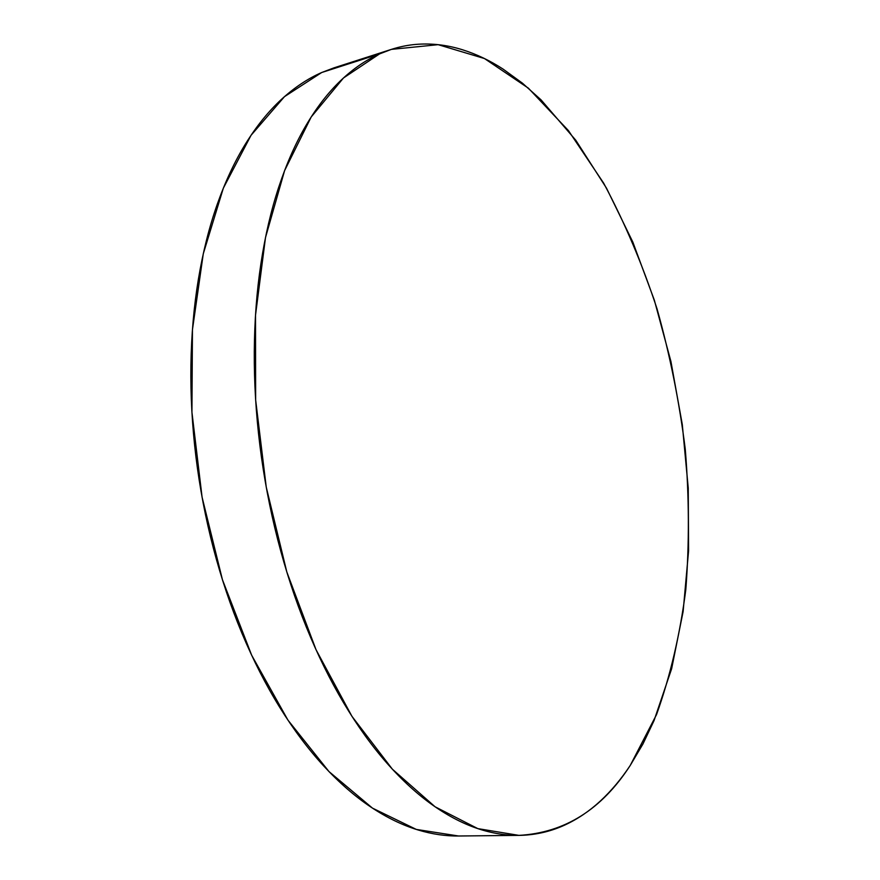 <?xml version="1.0" encoding="UTF-8"?>
<svg xmlns="http://www.w3.org/2000/svg" width="880" height="880" viewBox="0 0 880 880"><rect width="100%" height="100%" fill="white"/><g stroke="black" fill="none" stroke-linecap="round" stroke-linejoin="round"><path stroke-width="1.32" d="M379.5 53.933L391.38 49.379L438.141 44.671L484.462 58.542L528.374 88.154L568.436 130.603L603.658 183.15C624.591 222.255 642.4 264.22 657.096 309.034C669.944 354.871 679.327 401.632 685.278 449.317C689.194 497.013 689.37 543.796 685.806 589.644C680.053 634.447 670.285 676.093 656.524 714.615L630.245 765.424C601.711 809.545 564.597 832.865 518.914 835.373L477.829 828.619L435.072 806.773L392.403 769.219L351.945 716.331L315.997 649.638L286.803 571.934L266.255 487.157L255.651 399.971L255.508 315.26L265.496 237.578L284.592 170.632L311.201 116.974L343.475 77.979L379.5 53.933L321.684 72.523L379.5 53.933C393.074 47.938 406.857 44.649 420.86 44.099C434.841 43.56 448.745 45.452 462.561 49.786C476.377 54.12 489.874 60.544 503.041 69.069L522.434 83.171L541.079 99.891L575.773 140.228L606.507 188.166L632.808 242.033L654.379 300.278L670.945 361.548L682.297 424.556L688.248 488.081L688.589 550.847L683.122 611.545L671.649 668.69L654.038 720.61L642.917 744.04L630.245 765.424C621.269 779.009 611.314 790.867 600.369 801.009C589.402 811.14 577.533 819.159 564.773 825.055C551.98 830.94 538.45 834.317 524.172 835.197C509.883 836.055 495.077 834.075 479.776 829.257C464.453 824.406 448.954 816.497 433.29 805.53C417.615 794.53 402.204 780.439 387.035 763.268C371.866 746.042 357.434 725.967 343.739 703.043C330.044 680.064 317.581 654.753 306.35 627.121C295.141 599.434 285.582 570.229 277.673 539.484C269.797 508.717 263.879 477.411 259.908 445.566C255.97 413.721 254.089 382.382 254.287 351.56C254.507 320.771 256.718 291.456 260.92 263.615C265.133 235.818 271.095 210.254 278.806 186.934C286.517 163.669 295.614 143.121 306.097 125.29C316.591 107.514 328.053 92.675 340.483 80.784C352.913 68.915 365.926 59.972 379.5 53.933M390.588 49.632L333.949 67.859L321.684 72.523L284.471 96.657L251.042 135.3L223.344 188.144L203.28 253.781L192.445 329.692L191.939 412.291L202.081 497.189L222.42 579.667L251.658 655.226L287.925 720.093L328.977 771.562L372.493 808.137L416.306 829.422L458.579 836L518.914 835.373M459.019 835.989C445.819 836.209 432.245 834.218 418.286 830.038C402.556 825.308 386.683 817.608 370.678 806.927C354.662 796.202 338.943 782.485 323.521 765.776C308.099 749.012 293.469 729.476 279.631 707.179C265.793 684.827 253.242 660.209 241.967 633.325C230.714 606.419 221.177 578.006 213.345 548.097C205.535 518.177 199.727 487.707 195.921 456.709C192.148 425.7 190.476 395.175 190.916 365.112C191.389 335.082 193.875 306.46 198.385 279.246C202.928 252.065 209.22 227.04 217.294 204.149C225.379 181.313 234.861 161.106 245.74 143.517C256.641 125.983 268.51 111.287 281.38 99.44C294.239 87.637 307.67 78.661 321.684 72.523L346.599 64.515"/></g></svg>
